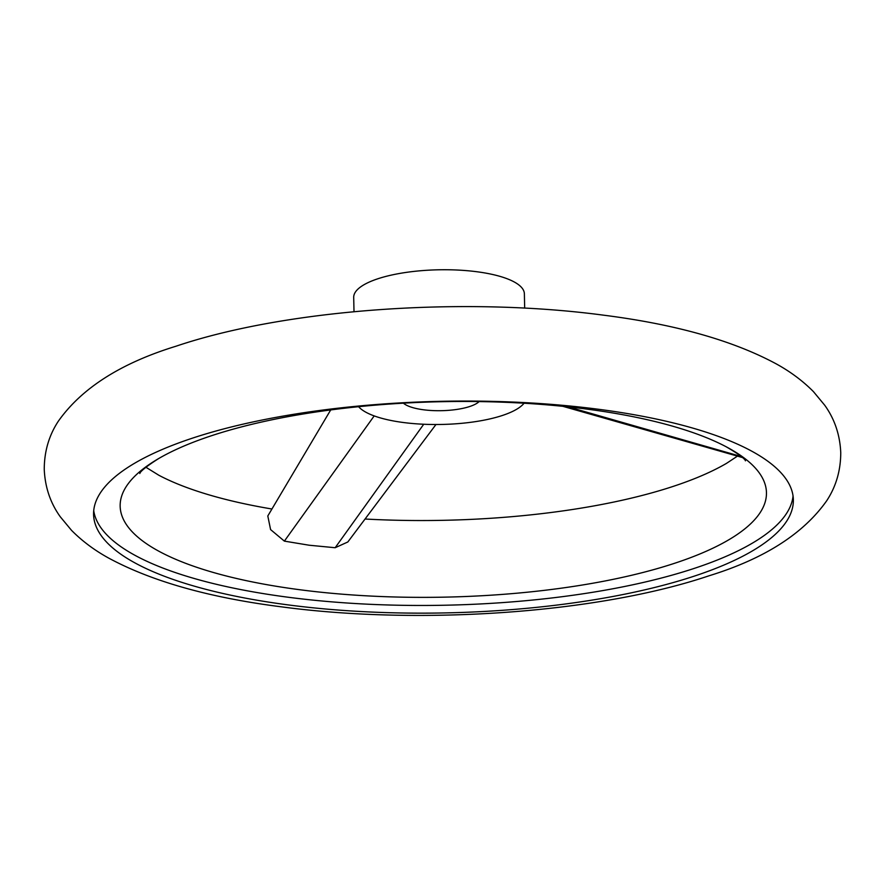 <?xml version="1.0" encoding="UTF-8"?>
<svg xmlns="http://www.w3.org/2000/svg" width="885" height="885" viewBox="0 0 885 885"><rect width="100%" height="100%" fill="white"/><g stroke="black" fill="none" stroke-linecap="round" stroke-linejoin="round"><path stroke-width="1.33" d="M435.962 424.512L347.838 541.974L335.161 547.726L309.186 545.226L284.373 541.122L270.589 529.584L267.801 515.977L330.702 409.932M271.938 509.008A323.235 97.737 -1.2 0 1 158.869 475.267L145.87 467.225M737.448 456.129L726.485 463.375A323.235 97.737 -1.2 0 1 365.062 519.019M598.149 409.224A349.973 105.824 -1.2 0 1 793.358 499.771A349.973 105.824 -1.2 0 1 288.776 604.986A349.973 105.824 -1.2 0 1 93.578 514.428A349.973 105.824 -1.2 0 1 598.149 409.224M300.435 589.819A323.235 97.737 178.8 0 0 733.178 537.118A323.235 97.737 178.8 0 0 726.131 446.748A323.235 97.737 178.8 0 0 586.169 409.014A323.235 97.737 178.8 0 0 158.515 458.64A323.235 97.737 178.8 0 0 300.435 589.819M93.721 510.59A349.973 105.824 178.8 0 0 288.621 597.298A349.973 105.824 178.8 0 0 793.048 495.932M403.416 403.173A39.836 12.047 178.8 0 0 423.583 409.788A39.836 12.047 178.8 0 0 479.128 401.591M524.672 308.124L524.374 293.82A85.358 25.809 178.8 0 0 476.761 271.728A85.358 25.809 178.8 0 0 353.701 297.393L354 311.697M358.591 406.691A85.358 25.809 178.8 0 0 403.46 422.521A85.358 25.809 178.8 0 0 524.064 403.228M568.203 406.879L741.364 456.56M374.189 415.906L284.373 541.122M423.727 424.247L335.161 547.726M44.25 469.349C44.283 451.483 48.963 435.464 58.288 421.271C81.641 388.172 120.902 363.149 176.093 346.19C286.486 308.909 464.094 296.53 603.426 315.16C675.343 324.297 732.935 340.537 776.211 363.868C790.394 371.645 802.806 380.904 813.448 391.635L824.709 405.219C834.621 419.003 839.965 434.823 840.75 452.666C840.717 470.532 836.037 486.551 826.712 500.744C803.359 533.843 764.098 558.866 708.907 575.825C598.514 613.095 420.906 625.485 281.574 606.856C209.656 597.718 152.065 581.478 108.789 558.147C94.606 550.37 82.194 541.111 71.552 530.38L60.291 516.796C50.379 503.012 45.035 487.192 44.25 469.349M745.424 460.654C745.093 461.472 748.544 459.757 726.131 446.748M742.537 457.578L562.871 406.326M139.819 473.342C140.195 474.139 136.677 472.568 158.515 458.64"/></g></svg>
